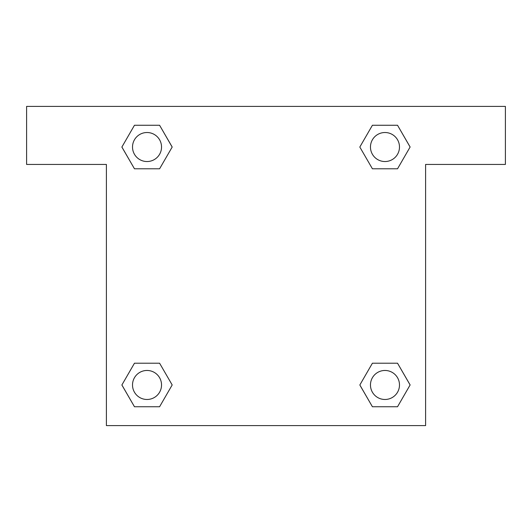 <?xml version="1.0" encoding="UTF-8"?>
<svg xmlns="http://www.w3.org/2000/svg" width="532" height="532" viewBox="0 0 532 532"><rect width="100%" height="100%" fill="white"/><g stroke="black" fill="none" stroke-linecap="round" stroke-linejoin="round"><path stroke-width="0.8" d="M397.537 125.259L372.407 125.259L397.537 125.259L410.106 147.025L397.537 168.79L372.407 168.79L383.299 168.79L372.407 168.79L359.818 147.045L372.407 125.259L397.537 125.259L410.132 147.012M397.537 363.21L372.407 363.21L397.537 363.21L410.106 384.975L397.537 406.741L372.407 406.741L359.845 384.975L372.407 363.21L397.537 363.21L410.132 384.955M360.257 385.687A152.345 152.345 0 0 1 360.231 385.707L372.407 406.741L397.537 406.741L372.407 406.741M148.701 168.79L134.463 168.79L159.593 168.79L148.701 168.79L159.593 168.79L172.182 147.045L159.593 168.79L134.463 168.79L121.868 147.045M134.463 406.741L159.593 406.741L134.463 406.741L121.895 384.975L134.463 363.21L159.593 363.21L148.701 363.21L159.593 363.21L172.182 384.955L159.593 406.741L134.463 406.741L121.868 384.988M505.4 106.4L26.6 106.4L26.6 164.435L106.4 164.435L106.4 425.6L425.6 425.6L425.6 164.435L505.4 164.435L505.4 106.4M134.463 168.79L121.895 147.025L134.463 125.259L159.593 125.259L172.182 147.012M159.593 363.21L172.182 384.955L159.593 363.21L134.463 363.21L148.701 363.21M372.407 168.79L359.818 147.045L372.407 168.79L397.537 168.79L383.299 168.79M399.485 384.975A14.51 14.51 0 0 0 377.72 372.407A14.51 14.51 0 0 0 377.72 397.537A14.51 14.51 0 0 0 399.485 384.975M161.535 384.975A14.51 14.51 0 0 0 139.77 372.407A14.51 14.51 0 0 0 139.77 397.537A14.51 14.51 0 0 0 161.535 384.975M399.485 147.025A14.51 14.51 0 0 0 377.72 134.463A14.51 14.51 0 0 0 377.72 159.593A14.51 14.51 0 0 0 399.485 147.025M159.593 125.259L134.463 125.259L159.593 125.259L172.155 147.025M161.535 147.025A14.51 14.51 0 0 0 139.77 134.463A14.51 14.51 0 0 0 139.77 159.593A14.51 14.51 0 0 0 161.535 147.025M372.407 363.21L383.299 363.21"/></g></svg>
